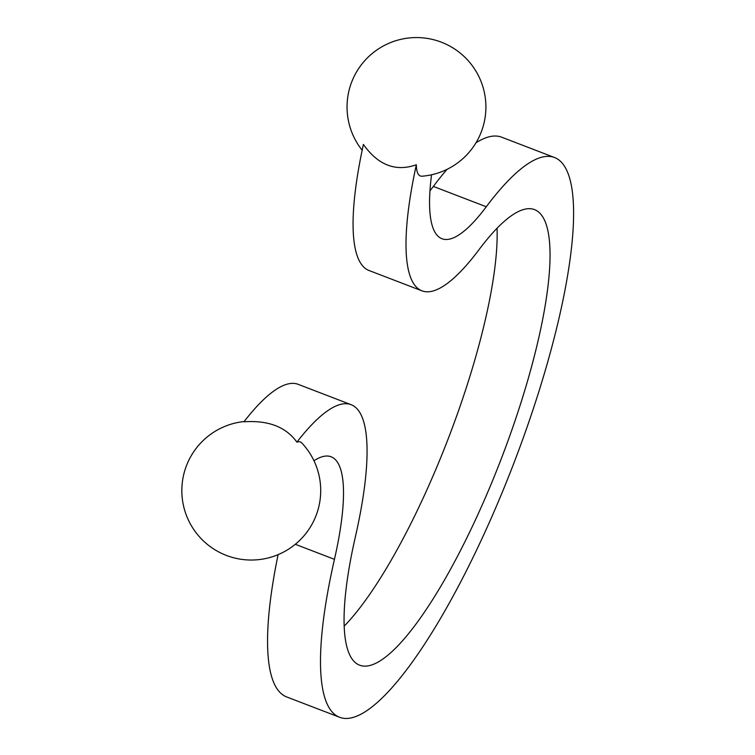 <?xml version="1.0" encoding="UTF-8"?>
<svg xmlns="http://www.w3.org/2000/svg" width="755" height="755" viewBox="0 0 755 755"><rect width="100%" height="100%" fill="white"/><g stroke="black" fill="none" stroke-linecap="round" stroke-linejoin="round"><path stroke-width="1.13" d="M421.922 290.826L368.978 270.488A250.481 59.815 111 0 1 363.41 144.431C378.113 165.203 395.752 171.98 416.345 164.769A250.481 59.815 111 0 0 421.922 290.826A250.481 59.815 111 0 0 478.991 249.697A243.997 58.267 -69 0 1 534.578 209.635A243.997 58.267 -69 0 1 501.462 458.294A243.997 58.267 -69 0 1 359.559 665.155A243.997 58.267 -69 0 1 355.416 536.635A250.481 59.815 111 0 0 351.16 404.699L298.216 384.352A250.481 59.815 111 0 0 243.95 421.8C268.289 420.129 285.937 426.915 296.894 442.147A62.995 15.043 111 0 1 301.792 442.968A69.432 69.432 0 0 1 282.729 552.5A69.432 69.432 0 0 1 183.012 503.321A69.432 69.432 0 0 1 244.158 421.535M431.558 174.782A194.677 46.489 111 0 0 441.939 238.731A194.677 46.489 111 0 0 486.286 206.766A299.801 71.593 -69 0 1 554.595 157.54A299.801 71.593 -69 0 1 513.9 463.07A299.801 71.593 -69 0 1 339.542 717.25A299.801 71.593 -69 0 1 334.446 559.332A194.677 46.489 111 0 0 331.143 456.784A194.677 46.489 111 0 0 313.967 460.758M351.16 404.699A250.481 59.815 111 0 0 296.894 442.147M429.963 190.836A194.677 46.489 111 0 0 433.351 186.428A299.801 71.593 -69 0 1 447.054 169.346M475.961 142.818A299.801 71.593 -69 0 1 501.66 137.193L554.595 157.54M339.542 717.25L286.607 696.912A299.801 71.593 -69 0 1 278.104 554.642M497.045 228.255A243.997 58.267 -69 0 1 448.517 437.947A243.997 58.267 -69 0 1 344.157 626.188M416.345 164.769A62.995 15.043 111 0 0 422.102 176.208A69.432 69.432 0 0 0 473.838 67.884A69.432 69.432 0 0 0 354.095 76.51A69.432 69.432 0 0 0 362.164 150.254M334.446 559.332L295.299 544.289M486.286 206.766L433.351 186.428"/></g></svg>
